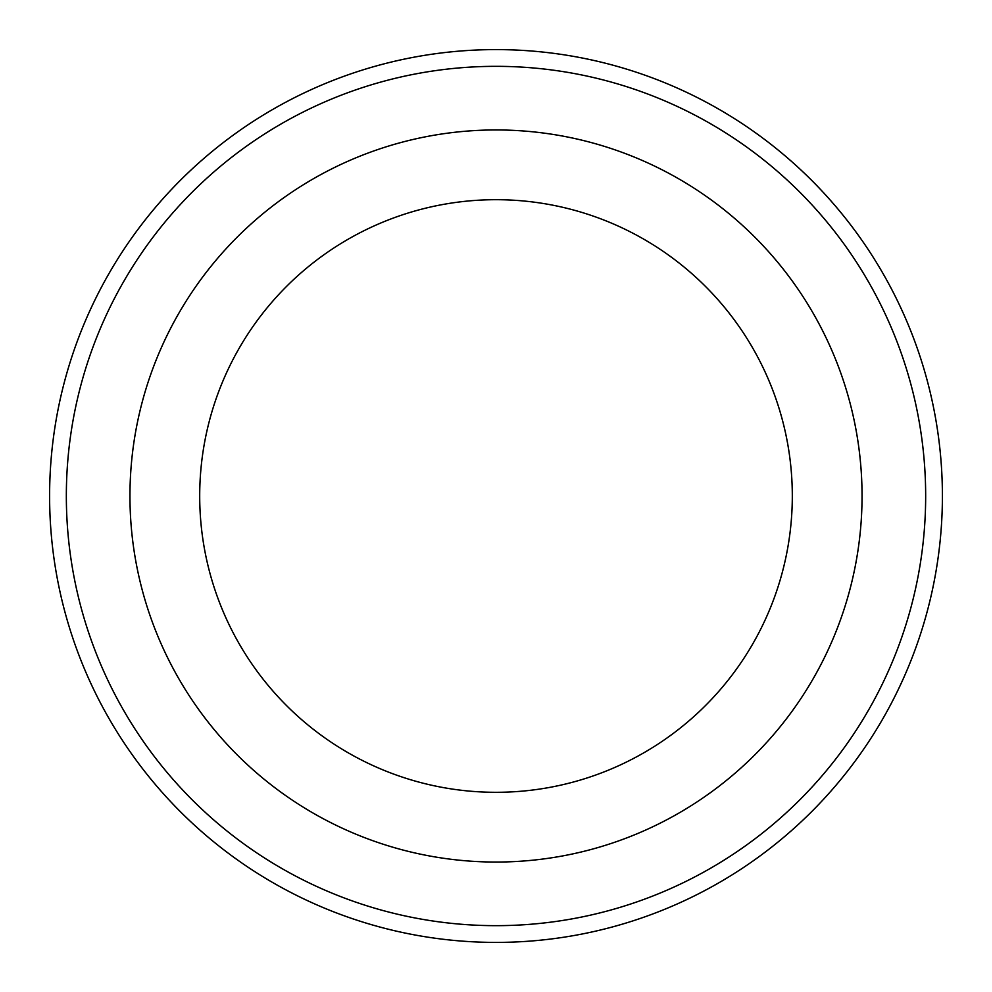 <?xml version="1.0" encoding="UTF-8"?>
<svg xmlns="http://www.w3.org/2000/svg" width="992" height="992" viewBox="0 0 992 992"><rect width="100%" height="100%" fill="white"/><g stroke="black" fill="none" stroke-linecap="round" stroke-linejoin="round"><path stroke-width="1.49" d="M272.8 109.405C233.083 134.18 233.083 134.18 272.8 109.405C314.117 87.408 314.117 87.408 272.8 109.405M272.8 882.595C314.117 904.592 314.117 904.592 272.8 882.595C233.083 857.82 233.083 857.82 272.8 882.595M942.4 496C940.8 449.215 940.8 449.215 942.4 496C940.8 542.785 940.8 542.785 942.4 496M49.6 496A446.4 446.4 0 0 0 719.2 882.595A446.4 446.4 0 0 0 719.2 109.405A446.4 446.4 0 0 0 49.6 496M66.34 496A429.66 429.66 0 0 1 710.83 123.901A429.66 429.66 0 0 1 710.83 868.099A429.66 429.66 0 0 1 66.34 496M129.952 496A366.048 366.048 0 0 0 679.024 813.006A366.048 366.048 0 0 0 679.024 178.994A366.048 366.048 0 0 0 129.952 496M199.702 496A296.298 296.298 0 0 0 644.155 752.606A296.298 296.298 0 0 0 644.155 239.394A296.298 296.298 0 0 0 199.702 496"/></g></svg>
